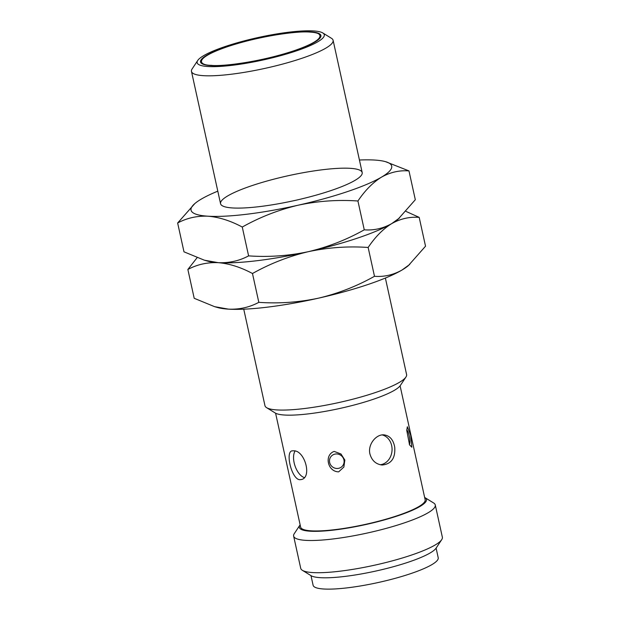 <?xml version="1.0" encoding="UTF-8"?>
<svg xmlns="http://www.w3.org/2000/svg" width="620" height="620" viewBox="0 0 620 620"><rect width="100%" height="100%" fill="white"/><g stroke="black" fill="none" stroke-linecap="round" stroke-linejoin="round"><path stroke-width="0.93" d="M243.745 309.186L264.965 405.682A72.509 12.803 -12.4 0 0 266.608 407.673A72.509 12.803 -12.4 0 0 276.938 409.929A72.509 12.803 -12.4 0 0 351.579 399.52A72.509 12.803 -12.4 0 0 405.937 377.038A72.509 12.803 -12.4 0 0 406.596 374.542L385.377 278.047M322.819 32.968L331.46 38.293A72.509 12.803 167.6 0 1 333.103 40.285A72.509 12.803 167.6 0 1 284.247 63.643A72.509 12.803 167.6 0 1 203.453 75.671A72.509 12.803 167.6 0 1 191.472 71.424A72.509 12.803 167.6 0 1 192.13 68.928L197.733 60.465A65.092 11.493 167.6 0 1 258.253 37.502A65.092 11.493 167.6 0 1 322.819 32.968A65.092 11.493 167.6 0 1 285.804 54.203A65.092 11.493 167.6 0 1 207.901 66.518A65.092 11.493 167.6 0 1 197.733 60.465M266.608 407.673L275.249 413.005A65.092 11.493 -12.4 0 0 339.814 408.464A65.092 11.493 -12.4 0 0 400.334 385.501L405.937 377.038M210.707 65.573A61.628 10.881 -12.4 0 0 279.387 55.343A61.628 10.881 -12.4 0 0 320.912 35.495A61.628 10.881 -12.4 0 0 258.385 38.099A61.628 10.881 -12.4 0 0 200.531 61.961A61.628 10.881 -12.4 0 0 210.707 65.573M275.59 413.199L300.63 527.101A63.744 11.253 -12.4 0 0 311.163 530.829A63.744 11.253 -12.4 0 0 382.191 520.257A63.744 11.253 -12.4 0 0 425.15 499.72L400.101 385.826M299.925 479.717C291.733 479.679 285.13 452.112 291.974 450.856L294.384 450.794C305.055 451.554 311.922 477.028 301.615 479.493L299.925 479.717M338.683 471.851C327.6 471.789 323.973 454.94 334.188 451.407L340.985 453.987L344.844 460.04L343.852 467.061L338.683 471.851M394.723 447.221C395.513 458.157 391.321 464.093 382.137 465.015C375.937 464.279 371.868 460.606 369.938 454.018C367.544 444.532 376.208 434.023 384.028 434.868C389.841 435.705 393.406 439.82 394.723 447.221M411.843 447.214L409.557 444.889L406.759 430.427L407.34 426.769L410.657 435.209L411.843 447.214M343.937 459.955A7.44 7.13 40.9 0 1 334.591 468.046A7.44 7.13 40.9 0 1 331.863 455.646A7.44 7.13 40.9 0 1 343.937 459.955M380.262 464.744A15.105 12.656 93.6 0 0 392.026 450.554A15.105 12.656 93.6 0 0 382.207 434.922M424.646 497.449A65.092 11.493 167.6 0 1 424.987 497.651A65.092 11.493 167.6 0 1 387.965 518.886A65.092 11.493 167.6 0 1 310.07 531.201A65.092 11.493 167.6 0 1 299.902 525.148A65.092 11.493 167.6 0 1 300.127 524.83M295.104 450.988A15.105 7.804 -108.6 0 0 295.043 465.984A15.105 7.804 -108.6 0 0 304.273 477.571M406.79 430.055A7.44 1.69 -100 0 1 409.169 435.697A7.44 1.69 -100 0 1 409.332 444.486M299.902 525.148L294.298 533.611A72.509 12.803 -12.4 0 0 293.64 536.106A72.509 12.803 -12.4 0 0 305.613 540.353A72.509 12.803 -12.4 0 0 386.415 528.325A72.509 12.803 -12.4 0 0 435.271 504.967A72.509 12.803 -12.4 0 0 433.628 502.975L424.987 497.651M293.64 536.106L300.723 568.323A72.509 12.803 -12.4 0 0 302.366 570.315A72.509 12.803 -12.4 0 0 312.697 572.57A72.509 12.803 -12.4 0 0 387.337 562.162A72.509 12.803 -12.4 0 0 441.696 539.679A72.509 12.803 -12.4 0 0 442.354 537.183L435.271 504.967M302.366 570.315L311.007 575.647A65.092 11.493 -12.4 0 0 375.573 571.105A65.092 11.493 -12.4 0 0 436.093 548.142L441.696 539.679M310.992 575.639L313.108 585.249A64.046 11.307 -12.4 0 0 323.687 589A64.046 11.307 -12.4 0 0 395.056 578.375A64.046 11.307 -12.4 0 0 438.208 557.744L436.1 548.126M398.707 218.651A102.718 18.135 167.6 0 1 391.731 223.603A102.718 18.135 167.6 0 1 308.373 251.674A102.718 18.135 167.6 0 1 218.232 262.671A102.718 18.135 167.6 0 1 206.344 260.726M197.059 257.742L187.868 269.467C197.152 264.484 207.281 262.221 218.232 262.671C229.292 263.601 240.707 267.212 252.479 273.513C270.095 263.624 288.726 256.347 308.373 251.674C328.127 247.473 348.053 246.07 368.148 247.465C375.224 236.917 383.083 228.958 391.731 223.603C400.474 218.713 409.626 216.636 419.19 217.372L406.115 211.467M409.735 264.43L401.946 270.072A102.718 18.135 -12.4 0 0 408.371 265.608L425.529 246.202L419.19 217.372M187.868 269.467L194.2 298.298L214.605 306.668L228.454 309.14A102.718 18.135 -12.4 0 0 318.595 298.142C298.84 302.343 278.915 303.746 258.819 302.343C249.527 307.326 239.405 309.597 228.454 309.14A102.718 18.135 -12.4 0 1 217.659 307.536L214.605 306.668M252.479 273.513L258.819 302.343M374.488 276.295C356.872 286.184 338.241 293.469 318.595 298.142A102.718 18.135 -12.4 0 0 401.946 270.072C393.196 274.962 384.044 277.031 374.488 276.295L368.148 247.465M359.429 160.014A102.718 18.135 167.6 0 1 374.728 160.061A102.718 18.135 167.6 0 1 385.516 161.665A102.718 18.135 167.6 0 1 381.509 177.134A102.718 18.135 167.6 0 1 298.158 205.204A102.718 18.135 167.6 0 1 208.018 216.202A102.718 18.135 167.6 0 1 194.804 203.593A102.718 18.135 167.6 0 1 201.229 199.136A102.718 18.135 167.6 0 1 217.798 191.154M350.207 168.322A72.509 12.803 -12.4 0 0 263.438 182.04A72.509 12.803 -12.4 0 0 222.2 205.693A72.509 12.803 -12.4 0 0 294.12 200.64A72.509 12.803 -12.4 0 0 361.53 175.057A72.509 12.803 -12.4 0 0 350.207 168.322M194.804 203.593L177.645 222.999C186.938 218.015 197.059 215.752 208.018 216.202C219.077 217.132 230.493 220.743 242.265 227.044C259.881 217.155 278.512 209.878 298.158 205.204C317.913 201.004 337.838 199.601 357.926 200.996C365.01 190.449 372.868 182.497 381.509 177.134C390.259 172.244 399.412 170.167 408.975 170.903L385.516 161.665M399.512 217.961L391.731 223.603A102.718 18.135 -12.4 0 0 398.156 219.139L415.315 199.733L408.975 170.903M177.645 222.999L183.985 251.829L204.383 260.199L218.232 262.671A102.718 18.135 -12.4 0 0 308.373 251.674C288.626 255.874 268.7 257.277 248.604 255.874C239.312 260.865 229.191 263.128 218.232 262.671A102.718 18.135 -12.4 0 1 207.444 261.074L204.383 260.199M242.265 227.044L248.604 255.874M364.265 229.826C346.658 239.715 328.026 247 308.373 251.674A102.718 18.135 -12.4 0 0 391.731 223.603C382.982 228.493 373.829 230.57 364.265 229.826L357.926 200.996M201.058 62.953A61.388 10.842 167.6 0 1 200.896 62.496L200.973 62.852M320.881 36.487L320.803 36.13A61.388 10.842 167.6 0 1 320.85 36.611M310.047 32.116C321.718 32.054 329.894 38.479 293.834 50.801C256.874 63.069 219.1 66.611 211.397 65.34C199.725 65.402 191.549 58.977 227.602 46.655C264.562 34.387 302.343 30.845 310.047 32.116M191.472 71.424L220.557 203.701M333.103 40.285L362.188 172.561M406.852 429.42L406.759 430.427M320.803 36.13C320.3 33.86 316.766 32.511 310.209 32.093C290.098 30.372 238.816 40.757 215.241 51.313C209.25 53.901 205.088 56.296 202.771 58.489L200.996 61L200.896 62.496"/></g></svg>
